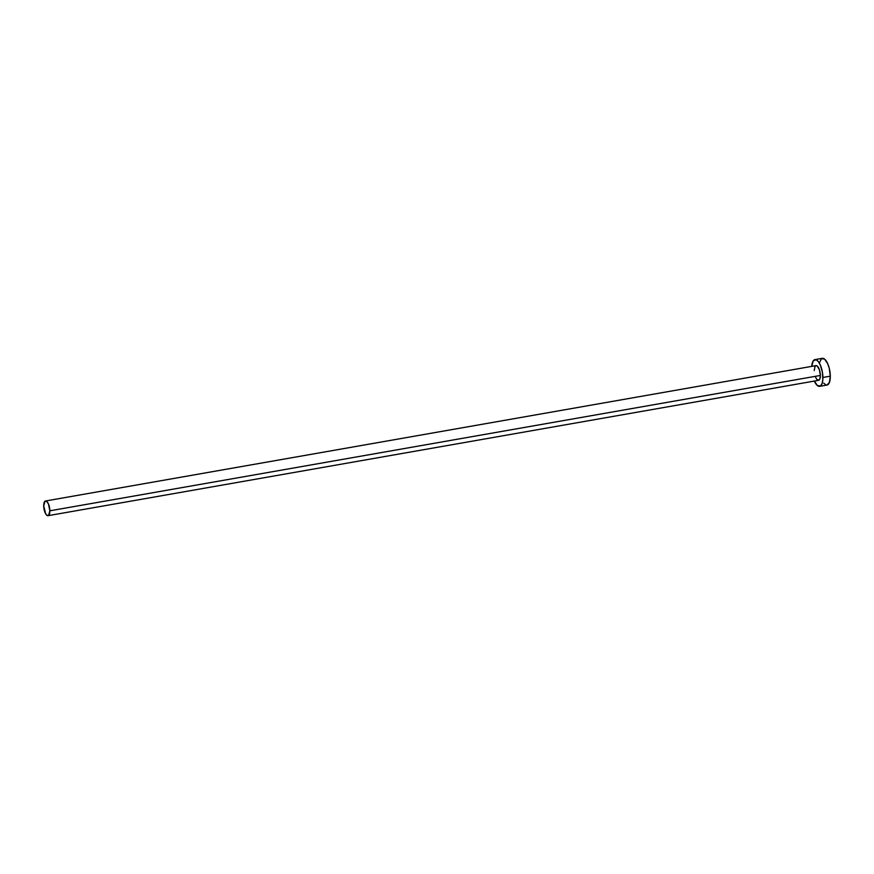 <?xml version="1.0" encoding="UTF-8"?>
<svg xmlns="http://www.w3.org/2000/svg" width="874" height="874" viewBox="0 0 874 874"><rect width="100%" height="100%" fill="white"/><g stroke="black" fill="none" stroke-linecap="round" stroke-linejoin="round"><path stroke-width="1.31" d="M48.07 515.682L818.577 380.321A7.462 2.841 -100 0 0 820.369 375.449L49.862 510.809A7.462 2.841 80 0 1 48.07 515.682A7.462 2.841 80 0 1 43.7 505.871A7.462 2.841 80 0 1 45.492 500.999A7.462 2.841 80 0 1 49.862 510.809L820.369 375.449L819.888 378.879L818.534 380.332L816.764 379.305L815.639 377.371M819.637 386.33L827.044 385.03A13.558 5.168 -100 0 0 830.3 376.159L822.893 377.459A13.558 5.168 80 0 1 819.637 386.33A13.558 5.168 80 0 1 814.328 381.075M826.968 385.041L829.426 382.408L830.3 376.159A13.558 5.168 -100 0 0 822.347 358.318L814.939 359.618A13.558 5.168 80 0 1 822.893 377.459L830.3 376.159L829.284 368.402L827.7 363.682L824.564 359.061L821.473 358.701L819.473 362.71M814.284 380.977L817.419 385.587L820.511 385.958L822.019 383.708L822.805 379.84L822.412 372.291L820.293 364.982L818.25 361.486L816.065 359.727L813.235 360.886L811.749 366.381A13.558 5.168 80 0 1 814.939 359.618M814.207 370.51L815.06 366.326L816.043 365.627L817.212 366.042L819.419 369.811L820.369 375.449A7.462 2.841 -100 0 0 815.999 365.627L45.492 500.999M823.734 383.173L825.919 384.921M49.862 510.809L48.431 503.937L46.704 501.403L45.011 501.206L43.7 505.871L45.666 513.803L47.458 515.627L48.551 515.474L49.862 510.809"/></g></svg>
